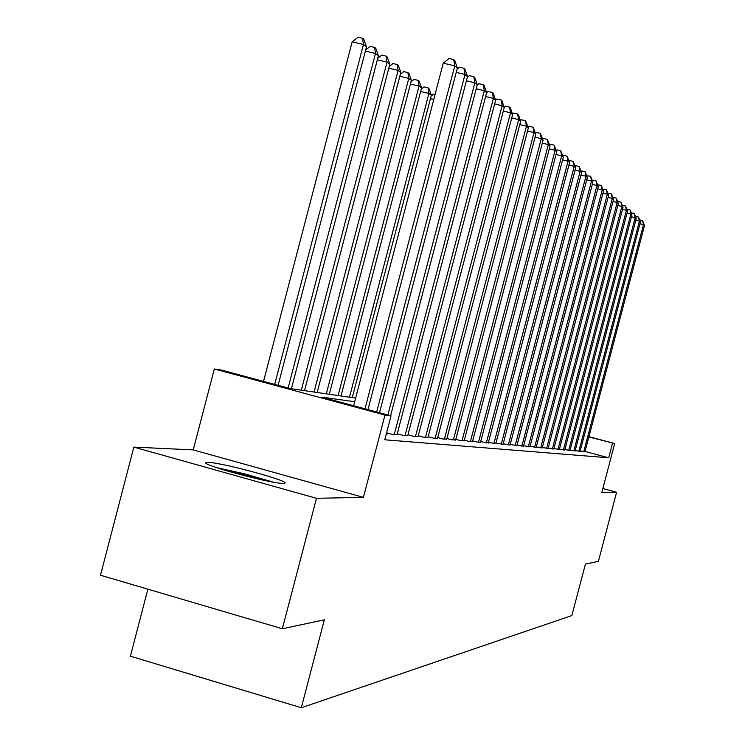 <?xml version="1.0" encoding="UTF-8"?>
<svg xmlns="http://www.w3.org/2000/svg" width="745" height="745" viewBox="0 0 745 745"><rect width="100%" height="100%" fill="white"/><g stroke="black" fill="none" stroke-linecap="round" stroke-linejoin="round"><path stroke-width="1.12" d="M208.19 462.412L206.393 462.524C197.323 463.781 271.376 483.924 283.109 483.375L284.525 483.226C292.357 481.689 221.498 462.384 208.19 462.412M147.864 589.183L130.403 656.187L301.315 707.75L571.853 615.566L585.412 564.086L598.412 561.311L616.59 492.287L602.854 488.552M301.315 707.75L324.336 619.803L282.355 628.771L100.491 575.233L133.849 447.112L316.476 498.303L363.42 497.362L384.969 415.077L214.327 368.98L222.066 370.2L289.88 388.508L355.616 398.119M363.42 497.362L193.234 449.896L133.849 447.112M193.234 449.896L214.327 368.98M282.355 628.771L316.476 498.303M580.197 451.032L584.955 451.796M575.214 450.567L580.104 451.358M570.102 450.082L575.131 450.893M564.859 449.598L570.018 450.427M559.458 449.086L564.766 449.943M553.908 448.565L559.365 449.449M548.199 448.034L553.814 448.937M542.332 447.475L548.106 448.416M536.288 446.907L542.23 447.866M530.058 446.32L536.177 447.317M523.642 445.724L529.946 446.739M517.039 445.1L523.53 446.153M510.213 444.458L516.918 445.538M503.182 443.797L510.101 444.914M495.919 443.107L503.061 444.262M488.422 442.4L495.798 443.592M480.674 441.664L488.292 442.903M472.665 440.91L477.098 442.111L480.534 442.185M464.377 440.127L468.968 441.366L472.516 441.45M455.791 439.317L460.55 440.602L464.228 440.686M446.907 438.479L451.833 439.811L455.642 439.895M437.706 437.604L442.809 438.982L446.758 439.075M428.151 436.7L433.45 438.135L437.538 438.228M418.243 435.76L423.737 437.25L427.984 437.343M407.953 434.782L413.661 436.328L418.066 436.43M397.262 433.767L403.194 435.378L407.776 435.48M386.571 432.826L392.308 434.382L397.076 434.493M386.31 433.832L387.838 433.972L386.376 433.581M354.676 401.741L321.84 397.141L391.023 415.831L384.755 439.783L608.693 457.793L585.048 451.451M588.941 436.672L614.709 443.545L601.792 492.585L616.59 492.287M614.709 443.545L588.867 436.961M608.693 457.793L612.52 443.275M391.023 415.831L384.969 415.077M365.003 408.8L454.767 65.849L457.365 68.037L367.965 409.601M353.633 405.727L443.256 63.157L454.767 65.849L453.705 59.563L454.748 60.457L457.365 68.037M443.256 63.157L449.114 58.492L453.705 59.563M278.099 385.333L366.512 46.777L363.458 44.495L352.162 41.85L263.525 381.393M352.162 41.85L358.066 37.25L362.582 38.302L363.458 44.495L274.7 384.411M362.582 38.302L363.802 39.234L366.512 46.777M273.313 482.145L245.207 473.997L216.562 467.646M220.203 468.838L269.56 481.447M376.672 411.948L465.02 74.481L467.515 76.586L379.512 412.721M457.076 69.164L459.46 67.255L463.967 68.307L465.02 74.481L456.219 72.414M463.967 68.307L464.964 69.155L467.515 76.586M387.866 414.974L474.863 82.76L477.256 84.781L390.594 415.71M467.32 77.322L469.387 75.655L473.811 76.698L474.863 82.76L466.417 80.777M473.811 76.698L474.77 77.517L477.256 84.781M394.245 434.558L484.315 90.713L486.615 92.659L396.992 434.81M477.154 85.172L478.933 83.738L483.263 84.753L484.315 90.713L476.204 88.804M483.263 84.753L484.194 85.545L486.615 92.659M405.056 435.546L493.404 98.359L495.621 100.23L407.692 435.788M486.606 92.715L488.105 91.505L492.361 92.501L493.404 98.359L485.61 96.524M492.361 92.501L493.246 93.265L495.621 100.23M291.407 388.732L378.413 55.67L375.48 53.482L288.101 388.033M365.702 49.868L370.172 46.367L374.605 47.401L375.778 48.295L378.413 55.67M374.605 47.401L375.48 53.482L365.376 51.116M304.537 390.65L389.84 64.219L387.028 62.114L301.306 390.184M377.724 58.324L381.803 55.121L386.143 56.136L387.27 56.993L389.84 64.219M386.143 56.136L387.028 62.114L377.324 59.833M317.165 392.503L400.829 72.423L398.119 70.403L314.055 392.047M389.253 66.463L392.969 63.53L397.234 64.536L398.324 65.355L400.829 72.423M397.234 64.536L398.119 70.403L388.797 68.205M329.299 394.273L411.389 80.32L408.791 78.374L326.31 393.835M400.344 74.295L403.716 71.613L407.897 72.6L408.949 73.392L411.389 80.32M407.897 72.6L408.791 78.374L399.823 76.26M415.449 436.496L502.139 105.716L504.272 107.513L417.992 436.728M495.565 100.081L496.924 98.973L501.106 99.96L502.139 105.716L494.643 103.946M501.106 99.96L501.962 100.687L504.272 107.513M340.987 395.986L421.558 87.929L419.053 86.048L338.109 395.558M410.998 81.838L414.052 79.398L418.169 80.376L419.174 81.131L421.558 87.929M418.169 80.376L419.053 86.048L410.43 84.008M425.469 437.408L510.558 112.802L512.616 114.534L427.909 437.632M504.169 107.187L505.417 106.163L509.524 107.14L510.558 112.802L503.341 111.089M509.524 107.14L510.353 107.839L512.616 114.534M352.245 397.625L431.355 95.248L428.943 93.442L349.47 397.225M421.251 89.102L424.007 86.895L428.049 87.854L429.018 88.59L431.355 95.248M428.049 87.854L428.943 93.442L420.636 91.467M435.108 438.284L518.669 119.619L520.643 121.286L437.464 438.498M512.448 114.041L513.603 113.091L517.635 114.05L518.669 119.619L511.713 117.971M517.635 114.05L518.436 114.73L520.643 121.286M431.122 96.114L433.609 94.121L435.071 94.466M433.767 99.448L430.461 98.657M444.411 439.131L526.482 126.203L528.391 127.805L446.683 439.336M520.429 120.653L521.5 119.777L525.458 120.718L526.482 126.203L519.777 124.601M525.458 120.718L528.391 127.805M453.379 439.95L534.025 132.545L535.869 134.1L455.577 440.146M528.13 127.032L529.108 126.222L533.01 127.153L534.025 132.545L527.553 130.999M533.01 127.153L535.869 134.1M462.04 440.742L541.298 138.672L543.077 140.172L464.163 440.928M535.562 133.187L536.456 132.442L540.293 133.355L541.298 138.672L535.059 137.173M540.293 133.355L543.077 140.172M470.412 441.506L548.329 144.586L550.052 146.029L472.46 441.692M542.732 139.138L543.561 138.458L547.333 139.352L548.329 144.586L542.304 143.142M547.333 139.352L550.052 146.029M478.495 442.241L555.127 150.304L556.785 151.701L480.478 442.418M549.67 144.893L550.425 144.26L554.131 145.154L555.127 150.304L549.298 148.907M554.131 145.154L556.785 151.701M486.317 442.949L561.693 155.835L563.304 157.186L488.236 443.126M556.375 150.453L557.055 149.885L560.706 150.76L561.693 155.835L556.059 154.476M560.706 150.76L563.304 157.186M493.879 443.638L568.053 161.181L569.608 162.494L495.732 443.806M562.857 155.835L563.481 155.314L567.066 156.18L568.053 161.181L562.596 159.868M567.066 156.18L569.608 162.494M501.208 444.309L574.209 166.358L575.717 167.625L503.005 444.476M569.133 161.05L569.692 160.585L573.231 161.432L574.209 166.358L568.929 165.092M573.231 161.432L575.717 167.625M508.304 444.951L580.169 171.378L581.631 172.607L510.046 445.119M575.205 166.107L575.717 165.679L579.2 166.517L580.169 171.378L575.056 170.139M579.2 166.517L581.631 172.607M515.177 445.585L585.943 176.239L587.358 177.431L516.872 445.733M581.1 170.996L584.983 171.443L585.943 176.239L580.988 175.038M584.983 171.443L587.358 177.431M521.845 446.19L591.539 180.951L592.918 182.106L523.484 446.339M586.809 175.745L590.589 176.23L591.539 180.951L586.743 179.787M590.589 176.23L592.918 182.106M528.317 446.776L596.978 185.524L598.31 186.641L529.9 446.925M592.34 180.355L596.028 180.858L596.978 185.524L592.312 184.388M596.028 180.858L598.31 186.641M534.593 447.354L602.249 189.956L603.543 191.046L536.13 447.494M597.714 184.825L601.308 185.365L602.249 189.956L597.723 188.858M601.308 185.365L603.543 191.046M540.684 447.903L607.361 194.259L608.618 195.32L542.183 448.043M602.929 189.165L606.43 189.733L607.361 194.259L602.975 193.197M606.43 189.733L608.618 195.32M546.607 448.443L612.334 198.449L613.554 199.474L548.059 448.583M607.985 193.383L611.412 193.97L612.334 198.449L608.069 197.406M611.412 193.97L613.554 199.474M552.362 448.974L617.167 202.51L618.35 203.506L553.768 449.095M612.911 197.49L616.245 198.096L617.167 202.51L613.023 201.504M616.245 198.096L618.35 203.506M557.949 449.477L621.861 206.458L623.016 207.436L559.318 449.608M617.689 201.476L620.948 202.1L621.861 206.458L617.829 205.48M620.948 202.1L623.016 207.436M563.388 449.98L626.424 210.304L627.551 211.245L564.719 450.101M622.336 205.35L625.521 206.002L626.424 210.304L622.513 209.345M625.521 206.002L627.551 211.245M568.677 450.455L630.866 214.038L631.956 214.96L569.981 450.576M626.862 209.121L629.972 209.792L630.866 214.038L627.057 213.107M629.972 209.792L631.956 214.96M573.827 450.93L635.187 217.68L636.249 218.574L575.093 451.042M631.257 212.8L634.302 213.48L635.187 217.68L631.481 216.776M634.302 213.48L636.249 218.574M578.837 451.386L639.396 221.218L640.43 222.094L580.066 451.498M635.541 216.376L638.512 217.074L639.396 221.218L635.792 220.334M638.512 217.074L640.43 222.094M583.717 451.833L643.494 224.673L644.509 225.521L584.918 451.936M639.713 219.859L642.618 220.576L643.494 224.673L639.983 223.807M642.618 220.576L644.509 225.521"/></g></svg>
